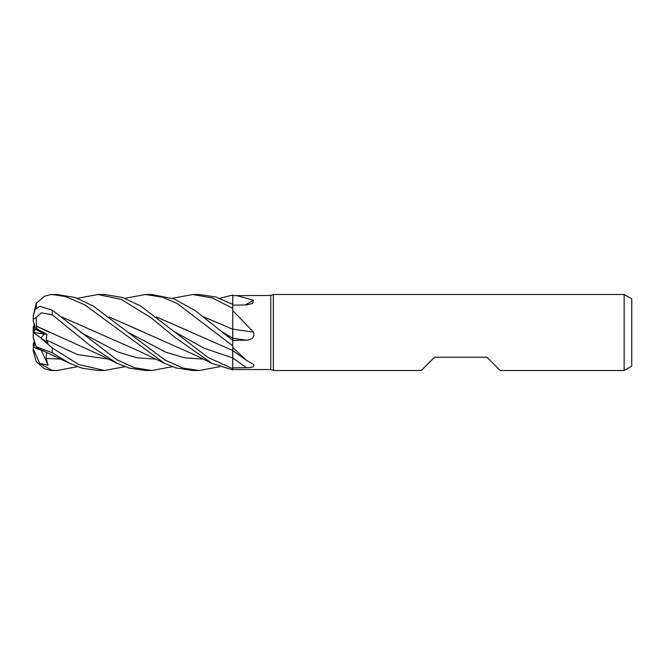 <?xml version="1.0" encoding="UTF-8"?>
<svg xmlns="http://www.w3.org/2000/svg" width="665" height="665" viewBox="0 0 665 665"><rect width="100%" height="100%" fill="white"/><g stroke="black" fill="none" stroke-linecap="round" stroke-linejoin="round"><path stroke-width="1" d="M77.473 298.311L97.913 294.504L121.379 299.483L150.839 317.579L174.853 337.305L211.936 363.314L232.75 369.981L232.675 350.488L232.75 368.651L232.75 367.812L246.491 367.728C252.567 367.72 254.878 366.598 253.431 364.362L246.466 360.305L232.75 347.438L232.75 340.455L246.491 340.172C252.567 339.649 254.878 336.939 253.431 332.051L232.75 310.605L232.75 295.667L270.746 295.451L273.365 294.504L624.152 294.504L631.75 298.884L631.75 366.116L624.152 370.496L500.171 370.496L486.871 357.196L434.627 357.196L421.327 370.496L273.365 370.496L270.746 369.549L236.275 369.549M232.675 349.748L232.75 345.592M204.055 317.089L232.675 329.233L232.758 340.937L232.75 310.605M219.782 298.311L232.75 295.019L232.708 304.371L232.75 295.667M270.746 369.549L270.746 295.451M236.166 295.451L253.431 300.189L252.7 303.456L246.491 304.944L232.75 305.135M232.75 369.333L236.175 369.549M273.365 370.496L273.365 294.504M624.152 370.496L624.152 294.504M36.858 328.959L34.198 330.206L34.198 323.506L35.81 329.458L44.322 333.988L40.856 337.953L44.331 333.988L46.957 334.337L36.858 328.959L36.45 326.158L49.526 332.442M34.198 341.494L33.25 344.029L33.25 347.296L36.733 348.402L34.198 347.629L34.198 340.596M246.491 367.728A641.675 475.949 -157.5 0 0 232.75 357.978L232.75 367.812M98.196 294.504L104.496 294.504L122.676 297.529L140.514 305.942L207.904 357.379L232.75 368.701L232.75 347.438M246.491 340.172A641.675 106.4 -164.9 0 1 232.75 338.236L232.75 340.455M232.75 326.116L232.75 329.142A642.59 106.55 -164.9 0 0 253.431 332.051M232.75 340.929L232.75 329.025M232.75 340.389L194.986 310.43L173.964 298.918L151.711 294.504M245.31 304.961A642.59 583.18 -142.4 0 0 253.431 300.189M203.856 316.931L232.75 329.283M34.198 333.14L34.198 332.625L44.322 333.988M34.198 332.625L34.198 330.206M39.7 363.331L33.25 348.934L33.25 350.921L36.176 361.627L44.322 368.668L50.299 370.397A19.002 19.002 0 0 0 52.252 370.496L39.692 363.331L48.055 365.218L46.168 358.46L46.525 352.109M33.292 347.313L34.198 346.972M34.198 331.86L33.3 332.5L34.198 331.843M34.198 324.404L33.25 327.33L33.25 332.533M33.25 315.8L36.176 303.373L44.322 296.332L50.299 294.603L57.04 294.504L75.253 297.546L93.05 305.925L127.946 332.284L165.668 352.151L184.529 357.812L203.382 359.133M124.937 298.311L145.377 294.504L151.919 294.504L145.377 294.504L162.576 297.222L177.281 303.556L232.75 345.833M172.376 298.311L192.833 294.504L199.151 294.504M192.833 294.504L212.509 298.036L232.75 308.352M232.75 304.395L216.1 297.072L199.292 294.504M77.473 366.689L57.04 370.496L52.252 370.496M57.04 370.496L52.252 370.289M199.151 370.496L192.833 370.496L176.042 367.928L164.471 363.323L84.779 304.844L65.453 296.54L52.252 294.529A19.002 19.002 0 0 0 50.299 294.603M219.782 366.689L199.292 370.496L183.349 368.177L165.236 360.247L127.946 332.276M124.937 366.689L104.496 370.496L98.196 370.496M104.496 370.496L78.786 364.553L52.252 347.961L39.692 337.113L48.055 343.173L46.168 339.94L46.957 334.337M39.7 337.113L33.25 332.467L33.25 337.67L36.176 346.681L52.252 352.774L69.617 363.323L82.086 368.186L97.913 370.496M151.711 370.496L145.702 370.496M151.911 370.496L134.48 367.737L116.782 359.674L52.252 310.164L39.692 306.282L35.029 309.74L33.25 316.025L33.25 319.25L36.176 317.554L41.405 312.791L52.252 314.803L89.958 345.443L117.023 363.323L129.284 368.119L145.377 370.496L151.911 370.496L172.376 366.689M156.45 316.939L232.75 350.522M156.649 317.089L191.545 332.276M36.475 347.596L36.126 346.515M43.957 350.921L36.858 348.793L36.517 347.72L69.617 363.323M36.509 308.07L36.176 303.373M61.679 316.939L137.904 350.546L164.471 363.314M61.862 317.08L97.048 332.475M144.579 332.508L109.251 317.08M109.068 316.931L195.286 355.127L211.936 363.314M36.434 326.166L36.176 317.554M36.475 326.141L100.964 355.401L117.023 363.323M44.331 333.988L35.81 329.449L33.25 320.971L33.25 319.25M33.25 347.321L33.25 348.975M33.25 320.971L33.25 317.679M48.055 365.218L41.238 350.164M175.361 332.284L204.03 348.177L232.75 357.953M222.733 332.292L232.75 338.136M52.252 352.774L52.252 347.961M52.252 314.803L52.252 310.164M46.168 358.46L61.205 359.133M80.507 332.284L118.245 352.167L137.115 357.812L155.984 359.125M46.168 339.94L77.398 354.57L108.619 359.133M232.75 350.605L246.466 360.305"/></g></svg>
